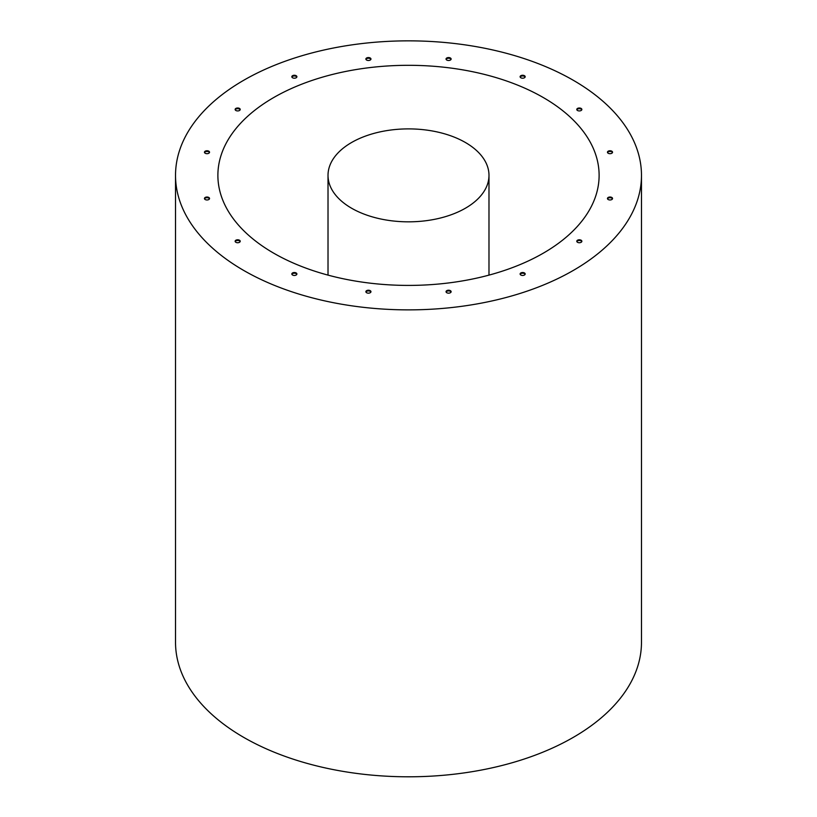 <?xml version="1.0" encoding="UTF-8"?>
<svg xmlns="http://www.w3.org/2000/svg" width="817" height="817" viewBox="0 0 817 817"><rect width="100%" height="100%" fill="white"/><g stroke="black" fill="none" stroke-linecap="round" stroke-linejoin="round"><path stroke-width="1.23" d="M296.826 77.084A2.543 1.471 0 0 0 296.152 76.389A2.543 1.471 0 0 0 293.671 76.012A2.543 1.471 0 0 0 291.894 77.084M370.887 59.375A2.543 1.471 0 0 0 370.213 58.681A2.543 1.471 0 0 0 367.732 58.303A2.543 1.471 0 0 0 365.945 59.375M451.055 59.375A2.543 1.471 0 0 0 450.381 58.681A2.543 1.471 0 0 0 447.89 58.303A2.543 1.471 0 0 0 446.113 59.375M525.106 77.084A2.543 1.471 0 0 0 524.443 76.389A2.543 1.471 0 0 0 521.951 76.012A2.543 1.471 0 0 0 520.174 77.084M581.796 109.805A2.543 1.471 0 0 0 581.122 109.121A2.543 1.471 0 0 0 578.64 108.743A2.543 1.471 0 0 0 576.853 109.805M612.474 152.565A2.543 1.471 0 0 0 611.8 151.87A2.543 1.471 0 0 0 609.308 151.502A2.543 1.471 0 0 0 607.531 152.565M612.474 198.848A2.543 1.471 0 0 0 611.8 198.153A2.543 1.471 0 0 0 609.308 197.775A2.543 1.471 0 0 0 607.531 198.848M240.147 109.805A2.543 1.471 0 0 0 239.473 109.121A2.543 1.471 0 0 0 236.991 108.743A2.543 1.471 0 0 0 235.204 109.805M209.469 152.565A2.543 1.471 0 0 0 208.795 151.87A2.543 1.471 0 0 0 206.313 151.502A2.543 1.471 0 0 0 204.526 152.565M209.469 198.848A2.543 1.471 0 0 0 208.795 198.153A2.543 1.471 0 0 0 206.313 197.775A2.543 1.471 0 0 0 204.526 198.848M240.147 241.607A2.543 1.471 0 0 0 239.473 240.913A2.543 1.471 0 0 0 236.991 240.535A2.543 1.471 0 0 0 235.204 241.607M296.826 274.328A2.543 1.471 0 0 0 296.152 273.634A2.543 1.471 0 0 0 293.671 273.266A2.543 1.471 0 0 0 291.894 274.328M370.887 292.037A2.543 1.471 0 0 0 370.213 291.352A2.543 1.471 0 0 0 367.732 290.975A2.543 1.471 0 0 0 365.945 292.037M451.055 292.037A2.543 1.471 0 0 0 450.381 291.352A2.543 1.471 0 0 0 447.89 290.975A2.543 1.471 0 0 0 446.113 292.037M525.106 274.328A2.543 1.471 0 0 0 524.443 273.634A2.543 1.471 0 0 0 521.951 273.266A2.543 1.471 0 0 0 520.174 274.328M581.796 241.607A2.543 1.471 0 0 0 581.122 240.913A2.543 1.471 0 0 0 578.64 240.535A2.543 1.471 0 0 0 576.853 241.607M581.122 240.218A2.543 1.471 180 0 1 581.867 241.26A2.543 1.471 180 0 1 579.324 242.731A2.543 1.471 180 0 1 576.782 241.26A2.543 1.471 180 0 1 578.354 239.902A2.543 1.471 180 0 1 581.122 240.218M524.443 272.949A2.543 1.471 180 0 1 525.178 273.981A2.543 1.471 180 0 1 522.645 275.452A2.543 1.471 180 0 1 520.102 273.981A2.543 1.471 180 0 1 521.665 272.633A2.543 1.471 180 0 1 524.443 272.949M450.381 290.658A2.543 1.471 180 0 1 451.127 291.7A2.543 1.471 180 0 1 448.584 293.16A2.543 1.471 180 0 1 446.041 291.7A2.543 1.471 180 0 1 447.604 290.341A2.543 1.471 180 0 1 450.381 290.658M370.213 290.658A2.543 1.471 180 0 1 370.959 291.7A2.543 1.471 180 0 1 368.416 293.16A2.543 1.471 180 0 1 365.873 291.7A2.543 1.471 180 0 1 367.446 290.341A2.543 1.471 180 0 1 370.213 290.658M296.152 272.949A2.543 1.471 180 0 1 296.898 273.981A2.543 1.471 180 0 1 294.355 275.452A2.543 1.471 180 0 1 291.822 273.981A2.543 1.471 180 0 1 293.385 272.633A2.543 1.471 180 0 1 296.152 272.949M239.473 240.218A2.543 1.471 180 0 1 240.218 241.26A2.543 1.471 180 0 1 237.676 242.731A2.543 1.471 180 0 1 235.133 241.26A2.543 1.471 180 0 1 236.705 239.902A2.543 1.471 180 0 1 239.473 240.218M208.795 197.459A2.543 1.471 180 0 1 209.54 198.5A2.543 1.471 180 0 1 206.997 199.971A2.543 1.471 180 0 1 204.454 198.5A2.543 1.471 180 0 1 206.027 197.142A2.543 1.471 180 0 1 208.795 197.459M208.795 151.186A2.543 1.471 180 0 1 209.54 152.217A2.543 1.471 180 0 1 206.997 153.688A2.543 1.471 180 0 1 204.454 152.217A2.543 1.471 180 0 1 206.027 150.869A2.543 1.471 180 0 1 208.795 151.186M239.473 108.426A2.543 1.471 180 0 1 240.218 109.458A2.543 1.471 180 0 1 237.676 110.928A2.543 1.471 180 0 1 235.133 109.458A2.543 1.471 180 0 1 236.705 108.11A2.543 1.471 180 0 1 239.473 108.426M611.8 197.459A2.543 1.471 180 0 1 612.546 198.5A2.543 1.471 180 0 1 610.003 199.971A2.543 1.471 180 0 1 607.46 198.5A2.543 1.471 180 0 1 609.022 197.142A2.543 1.471 180 0 1 611.8 197.459M611.8 151.186A2.543 1.471 180 0 1 612.546 152.217A2.543 1.471 180 0 1 610.003 153.688A2.543 1.471 180 0 1 607.46 152.217A2.543 1.471 180 0 1 609.022 150.869A2.543 1.471 180 0 1 611.8 151.186M581.122 108.426A2.543 1.471 180 0 1 581.867 109.458A2.543 1.471 180 0 1 579.324 110.928A2.543 1.471 180 0 1 576.782 109.458A2.543 1.471 180 0 1 578.354 108.11A2.543 1.471 180 0 1 581.122 108.426M524.443 75.695A2.543 1.471 180 0 1 525.178 76.737A2.543 1.471 180 0 1 522.645 78.207A2.543 1.471 180 0 1 520.102 76.737A2.543 1.471 180 0 1 521.665 75.378A2.543 1.471 180 0 1 524.443 75.695M450.381 57.987A2.543 1.471 180 0 1 451.127 59.028A2.543 1.471 180 0 1 448.584 60.489A2.543 1.471 180 0 1 446.041 59.028A2.543 1.471 180 0 1 447.604 57.67A2.543 1.471 180 0 1 450.381 57.987M370.213 57.987A2.543 1.471 180 0 1 370.959 59.028A2.543 1.471 180 0 1 368.416 60.489A2.543 1.471 180 0 1 365.873 59.028A2.543 1.471 180 0 1 367.446 57.67A2.543 1.471 180 0 1 370.213 57.987M296.152 75.695A2.543 1.471 180 0 1 296.898 76.737A2.543 1.471 180 0 1 294.355 78.207A2.543 1.471 180 0 1 291.822 76.737A2.543 1.471 180 0 1 293.385 75.378A2.543 1.471 180 0 1 296.152 75.695M175.522 175.359L175.522 642.285A232.978 134.509 0 0 0 243.762 737.404A232.978 134.509 0 0 0 497.655 766.56A232.978 134.509 0 0 0 641.478 642.285L641.478 175.359A232.978 134.509 0 0 0 408.5 40.85A232.978 134.509 0 0 0 175.522 175.359A232.978 134.509 0 0 0 243.762 270.478A232.978 134.509 0 0 0 497.655 299.635A232.978 134.509 0 0 0 641.478 175.359M273.715 253.178A190.616 110.05 0 0 0 481.448 277.034A190.616 110.05 0 0 0 599.116 175.359A190.616 110.05 0 0 0 408.5 65.309A190.616 110.05 0 0 0 217.884 175.359A190.616 110.05 0 0 0 273.715 253.178M351.586 208.223A80.485 46.467 180 0 1 328.015 175.359A80.485 46.467 180 0 1 408.5 128.892A80.485 46.467 180 0 1 488.985 175.359A80.485 46.467 180 0 1 439.301 218.292A80.485 46.467 180 0 1 351.586 208.223M488.985 275.125L488.985 175.359M328.015 275.125L328.015 175.359"/></g></svg>
